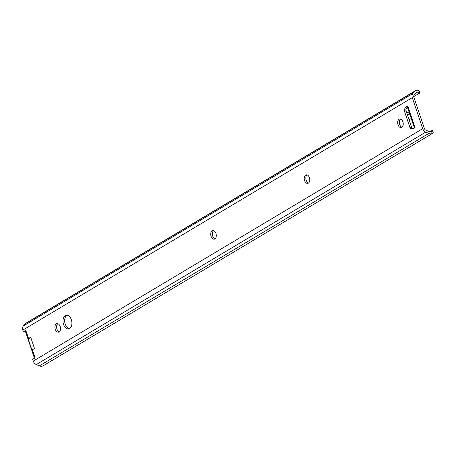 <?xml version="1.0" encoding="UTF-8"?>
<svg xmlns="http://www.w3.org/2000/svg" width="456" height="456" viewBox="0 0 456 456"><rect width="100%" height="100%" fill="white"/><g stroke="black" fill="none" stroke-linecap="round" stroke-linejoin="round"><path stroke-width="0.68" d="M416.111 92.973A3.984 3.01 -120.8 0 1 416.676 92.5A3.984 3.01 -120.8 0 1 418.306 92.192L417.61 90.128A6.15 4.646 59.2 0 0 415.564 90.641A6.15 4.646 59.2 0 0 414.692 91.371L412.8 93.56A4.674 3.534 59.2 0 0 412.281 97.652L422.718 128.66A4.674 3.534 59.2 0 0 425.773 132.12L428.845 133.426A6.15 4.646 59.2 0 0 432.225 133.557L431.53 131.488A3.984 3.01 -120.8 0 1 429.09 131.533L425.647 130.068A1.733 1.311 -120.8 0 1 424.513 128.786L413.797 96.94A1.733 1.311 -120.8 0 1 413.985 95.424L416.111 92.973M419.32 92.055L419.702 93.064L418.306 92.192M417.61 90.128L419.309 91.257L419.674 92.346M431.57 131.465L432.299 130.365L433.2 132.542L432.225 133.557M415.564 90.641L26.089 323.082A6.15 4.646 59.2 0 0 25.217 323.817L23.319 326.006A4.674 3.534 -120.8 0 0 22.8 330.098L23.398 331.877L25.411 331.369M23.398 331.877L25.832 330.423L28.551 338.5L30.694 337.218L34.496 348.521L32.353 349.798A3.032 0.547 161.4 0 0 31.966 350.071L28.158 338.774L30.888 337.799M34.456 358.239L25.279 330.982A3.032 0.547 -18.6 0 1 25.832 330.423M425.773 132.12L36.298 364.566A4.674 3.534 -120.8 0 1 33.237 361.106L32.638 359.322L35.072 357.869L32.353 349.798M59.075 331.911A4.332 2.725 -100.1 0 0 60.295 326.906A4.332 2.725 -100.1 0 0 56.96 323.612A4.332 2.725 -100.1 0 0 56.356 323.84A4.332 2.725 -100.1 0 0 55.142 328.85A4.332 2.725 -100.1 0 0 58.471 332.139A4.332 2.725 -100.1 0 0 59.075 331.911M214.867 238.938A4.332 2.725 -100.1 0 0 216.081 233.928A4.332 2.725 -100.1 0 0 212.752 230.639A4.332 2.725 -100.1 0 0 212.148 230.861A4.332 2.725 -100.1 0 0 210.928 235.872A4.332 2.725 -100.1 0 0 214.263 239.161A4.332 2.725 -100.1 0 0 214.867 238.938M308.341 183.152A4.332 2.725 -100.1 0 0 309.561 178.142A4.332 2.725 -100.1 0 0 306.227 174.847A4.332 2.725 -100.1 0 0 305.623 175.075A4.332 2.725 -100.1 0 0 304.408 180.086A4.332 2.725 -100.1 0 0 307.737 183.375A4.332 2.725 -100.1 0 0 308.341 183.152M69.626 328.525A6.925 4.361 -100.1 0 0 71.575 320.511A6.925 4.361 -100.1 0 0 66.245 315.244A6.925 4.361 -100.1 0 0 65.282 315.609A6.925 4.361 -100.1 0 0 63.333 323.617A6.925 4.361 -100.1 0 0 68.662 328.89A6.925 4.361 -100.1 0 0 69.626 328.525M405.595 107.171L407.744 105.895L415.08 127.686L412.931 128.968L411.01 128.7A1.733 1.089 79.9 0 1 409.955 127.572L404.398 111.064A1.733 1.089 79.9 0 1 404.466 109.263L405.595 107.171L407.254 106.881L406.125 108.973A1.733 1.089 -100.1 0 0 406.057 110.768L404.398 111.064M401.816 127.361A4.332 2.725 -100.1 0 0 403.036 122.356A4.332 2.725 -100.1 0 0 399.701 119.062A4.332 2.725 -100.1 0 0 399.097 119.29A4.332 2.725 -100.1 0 0 397.883 124.3A4.332 2.725 -100.1 0 0 401.212 127.589A4.332 2.725 -100.1 0 0 401.816 127.361M57.826 323.674A4.332 2.725 -100.1 0 0 56.686 328.058A4.332 2.725 -100.1 0 0 59.263 331.786M213.619 230.696A4.332 2.725 -100.1 0 0 212.479 235.079A4.332 2.725 -100.1 0 0 215.055 238.807M307.093 174.91A4.332 2.725 -100.1 0 0 305.953 179.293A4.332 2.725 -100.1 0 0 308.53 183.021M67.095 315.227A6.925 4.361 -100.1 0 0 66.935 315.313A6.925 4.361 -100.1 0 0 64.843 322.671A6.925 4.361 -100.1 0 0 69.466 328.611M413.643 128.541L411.01 128.7M406.057 110.768L411.608 127.281A1.733 1.089 -100.1 0 0 412.663 128.404M400.567 119.124A4.332 2.725 -100.1 0 0 399.433 123.508A4.332 2.725 -100.1 0 0 402.004 127.235M414.464 128.056L407.191 106.447A3.032 0.547 -18.6 0 1 407.744 105.895M28.551 338.5A3.032 0.547 161.4 0 0 28.158 338.774M36.298 364.566L39.37 365.872A6.15 4.646 59.2 0 0 43.2 365.769L432.647 133.346M432.299 130.365L429.945 131.773M419.702 93.064L413.717 96.638M402.437 120.84L403.167 123.012M411.238 118.474L409.083 119.763M409.773 114.114L407.328 114.547M409.095 112.096L406.649 112.529M414.692 91.371L25.217 323.817M412.281 97.652L22.8 330.098M422.718 128.66L33.237 361.106M406.125 108.973L404.466 109.263M411.608 127.281L409.955 127.572M428.845 133.426L39.37 365.872M412.8 93.56L23.319 326.006"/></g></svg>

